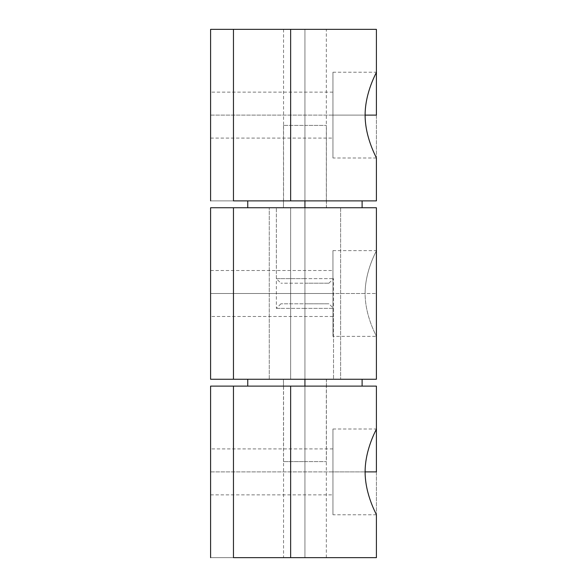 <?xml version="1.0" encoding="UTF-8"?>
<svg xmlns="http://www.w3.org/2000/svg" width="587" height="587" viewBox="0 0 587 587"><rect width="100%" height="100%" fill="white"/><g stroke="black" fill="none" stroke-linecap="round" stroke-linejoin="round"><path stroke-width="0.44" stroke-dasharray="2.94 2.2" d="M304.932 200.879L304.932 29.35L283.55 29.35L304.932 29.35L304.932 200.879L283.55 200.879L323.452 200.879C327.238 200.879 327.238 200.879 323.452 200.879C327.238 200.879 327.238 200.879 323.452 200.879L304.932 200.879L304.932 29.35L304.932 200.879L323.452 200.879C327.238 200.879 327.238 200.879 323.452 200.879L283.55 200.879L326.431 200.879L304.932 200.879L304.932 379.261L269.257 379.261L304.932 379.261L304.932 207.739L269.257 207.739L335.83 207.739C342.14 207.739 342.14 207.739 335.83 207.739C342.14 207.739 342.14 207.739 335.83 207.739L304.932 207.739L304.932 379.261L304.932 207.739L335.83 207.739C342.14 207.739 342.14 207.739 335.83 207.739L269.257 207.739L333.526 207.739L304.932 207.739L304.932 379.261L340.614 379.261L269.257 379.261L304.932 379.261L304.932 207.739L269.257 207.739L304.932 207.739L304.932 379.261L333.526 379.261L304.932 379.261L304.932 207.739L304.932 379.261L269.257 379.261L340.614 379.261L304.932 379.261L304.932 207.739L340.614 207.739L304.932 207.739L304.932 379.261L276.345 379.261L304.932 379.261L304.932 207.739L269.257 207.739L340.614 207.739L276.345 207.739L304.932 207.739L304.932 125.405L283.492 125.405L304.932 125.405L304.932 207.739L283.492 207.739L304.932 207.739L304.932 278.634L333.526 278.634L304.932 278.634L304.932 207.739L333.526 207.739L276.345 207.739L304.932 207.739L304.932 278.634L333.526 278.634L304.932 278.634L304.932 283.205L304.932 278.634L304.932 283.205L325.734 283.205C329.975 283.205 329.975 283.205 325.734 283.205C329.975 283.205 329.975 283.205 325.734 283.205L280.924 283.205L304.932 283.205L304.932 278.634L280.175 278.634C275.12 278.634 275.12 278.634 280.175 278.634C275.12 278.634 275.12 278.634 280.175 278.634L304.932 278.634L304.932 207.739L333.526 207.739L276.345 207.739L326.379 207.739L283.492 207.739L326.379 207.739L304.932 207.739L304.932 125.405L304.932 207.739L304.932 200.879L247.758 200.879L304.932 200.879L304.932 207.739L326.431 207.739L247.758 207.739L362.113 207.739L304.932 207.739L304.932 200.879L362.113 200.879L304.932 200.879L304.932 207.739L283.44 207.739L304.932 207.739L304.932 200.879L247.758 200.879L362.113 200.879L304.932 200.879M210.594 115.111L332.954 115.111L332.954 95.211C332.954 91.146 332.954 91.146 332.954 95.211C332.954 91.146 332.954 91.146 332.954 95.211L332.954 115.111L210.594 115.111L210.594 92.13L210.594 135.017C210.594 139.082 210.594 139.082 210.594 135.017C210.594 139.082 210.594 139.082 210.594 135.017L210.594 115.111L332.954 115.111L332.954 72.23L332.954 115.111L365.114 115.111L332.954 115.111L332.954 157.991L332.954 95.211C332.954 91.146 332.954 91.146 332.954 95.211L332.954 157.991L332.954 115.111L365.114 115.111L210.594 115.111L210.594 135.017C210.594 139.082 210.594 139.082 210.594 135.017L210.594 115.111M332.954 72.23L376.406 72.23C376.817 72.135 365.092 92.042 365.114 115.111M376.406 157.991L332.954 157.991M332.954 115.111L332.954 138.099L332.954 115.111M376.406 200.879L376.406 29.35L376.406 200.879L233.465 200.879L233.465 29.35L233.465 200.879L233.465 29.35L376.406 29.35L233.465 29.35L233.465 200.879L210.594 200.879L210.594 29.35L233.465 29.35L233.465 200.879L233.465 29.35L210.594 29.35L210.594 200.879L376.406 200.879M304.932 29.35L326.321 29.35L304.932 29.35M210.594 293.5L332.954 293.5L332.954 313.407C332.954 317.472 332.954 317.472 332.954 313.407C332.954 317.472 332.954 317.472 332.954 313.407L332.954 293.5L210.594 293.5L210.594 316.481L210.594 273.593C210.594 269.528 210.594 269.528 210.594 273.593C210.594 269.528 210.594 269.528 210.594 273.593L210.594 293.5L332.954 293.5L332.954 336.38L332.954 293.5L376.406 293.5L376.406 336.38C376.817 336.476 365.092 316.569 365.114 293.5L332.954 293.5L332.954 250.62L332.954 313.407C332.954 317.472 332.954 317.472 332.954 313.407L332.954 250.62L332.954 293.5L365.114 293.5C365.092 270.431 376.817 250.524 376.406 250.62L376.406 293.5L210.594 293.5L210.594 273.593C210.594 269.528 210.594 269.528 210.594 273.593L210.594 293.5M376.406 336.38L376.406 250.62C376.817 250.524 365.092 270.431 365.114 293.5C365.092 316.569 376.817 336.476 376.406 336.38L376.406 379.261L376.406 336.38L332.954 336.38M332.954 293.5L332.954 270.519L332.954 293.5M233.465 207.739L233.465 379.261L233.465 207.739L290.638 207.739L290.638 379.261L233.465 379.261L233.465 207.739L233.465 379.261L233.465 207.739L233.465 379.261L210.594 379.261L210.594 207.739L210.594 379.261L290.638 379.261L290.638 207.739L376.406 207.739L233.465 207.739M376.406 379.261L290.638 379.261L376.406 379.261M304.932 379.261L340.614 379.261L269.257 379.261L333.526 379.261L304.932 379.261L304.932 386.121L326.431 386.121L304.932 386.121L304.932 379.261L326.431 379.261L304.932 379.261L304.932 386.121L247.758 386.121L304.932 386.121L304.932 379.261L362.113 379.261L283.44 379.261L304.932 379.261L304.932 386.121L362.113 386.121L304.932 386.121L304.932 379.261L362.113 379.261L247.758 379.261L326.431 379.261L304.932 379.261L304.932 461.595L283.492 461.595L304.932 461.595L304.932 379.261L283.492 379.261L304.932 379.261L304.932 308.366L333.526 308.366L304.932 308.366L304.932 379.261L333.526 379.261L276.345 379.261L304.932 379.261L304.932 308.366L333.526 308.366L304.932 308.366L304.932 303.795L304.932 308.366L304.932 303.795L325.734 303.795C329.975 303.795 329.975 303.795 325.734 303.795C329.975 303.795 329.975 303.795 325.734 303.795L280.924 303.795L304.932 303.795L304.932 308.366L280.175 308.366C275.12 308.366 275.12 308.366 280.175 308.366C275.12 308.366 275.12 308.366 280.175 308.366L304.932 308.366L304.932 379.261L333.526 379.261L276.345 379.261L326.379 379.261L283.492 379.261L326.379 379.261L304.932 379.261L304.932 461.595L304.932 379.261M304.932 278.634L280.175 278.634C275.12 278.634 275.12 278.634 280.175 278.634C275.12 278.634 275.12 278.634 280.175 278.634L304.932 278.634M304.932 283.205L325.734 283.205C329.975 283.205 329.975 283.205 325.734 283.205L304.932 283.205M304.932 125.405L326.379 125.405L304.932 125.405M304.932 207.739L362.113 207.739L304.932 207.739M304.932 386.121L362.113 386.121L283.44 386.121L304.932 386.121L283.55 386.121L304.932 386.121L304.932 557.65L304.932 386.121L304.932 557.65L283.55 557.65L323.452 557.65C327.238 557.65 327.238 557.65 323.452 557.65C327.238 557.65 327.238 557.65 323.452 557.65L304.932 557.65L304.932 386.121L326.321 386.121L304.932 386.121M304.932 308.366L280.175 308.366C275.12 308.366 275.12 308.366 280.175 308.366C275.12 308.366 275.12 308.366 280.175 308.366L304.932 308.366M304.932 303.795L325.734 303.795C329.975 303.795 329.975 303.795 325.734 303.795L304.932 303.795M304.932 461.595L326.379 461.595L304.932 461.595M210.594 471.889L332.954 471.889L332.954 451.983C332.954 447.918 332.954 447.918 332.954 451.983C332.954 447.918 332.954 447.918 332.954 451.983L332.954 471.889L210.594 471.889L210.594 448.901L210.594 491.789C210.594 495.854 210.594 495.854 210.594 491.789C210.594 495.854 210.594 495.854 210.594 491.789L210.594 471.889L332.954 471.889L332.954 429.009L332.954 471.889L365.114 471.889L332.954 471.889L332.954 509.024C332.954 516.604 332.954 516.604 332.954 509.024L332.954 451.983C332.954 447.918 332.954 447.918 332.954 451.983L332.954 509.024C332.954 516.604 332.954 516.604 332.954 509.024C332.954 516.604 332.954 516.604 332.954 509.024L332.954 471.889L365.114 471.889L210.594 471.889L210.594 491.789C210.594 495.854 210.594 495.854 210.594 491.789L210.594 471.889M332.954 429.009L376.406 429.009C376.817 428.914 365.092 448.813 365.114 471.889M376.406 514.77L332.954 514.77M332.954 471.889L332.954 494.87L332.954 471.889M376.406 557.65L376.406 386.121L376.406 557.65L233.465 557.65L233.465 386.121L233.465 557.65L233.465 386.121L376.406 386.121L233.465 386.121L233.465 557.65L210.594 557.65L210.594 386.121L233.465 386.121L233.465 557.65L233.465 386.121L210.594 386.121L210.594 557.65L376.406 557.65M304.932 557.65L323.452 557.65C327.238 557.65 327.238 557.65 323.452 557.65L304.932 557.65M283.55 29.35L283.55 200.879M332.954 92.13L210.594 92.13M210.594 138.099L332.954 138.099M326.321 200.879L326.321 29.35M269.257 379.261L269.257 207.739L269.257 379.261M332.954 316.481L210.594 316.481M332.954 250.62L376.406 250.62M210.594 270.519L332.954 270.519M340.614 207.739L340.614 379.261L340.614 207.739M328.947 283.205L333.526 278.634L333.526 379.261L333.526 308.366L328.947 303.795M280.924 303.795L276.345 308.366L276.345 207.739L276.345 278.634L280.924 283.205M283.492 125.405L283.492 207.739M326.379 207.739L326.379 125.405M326.431 200.879L326.431 207.739M283.44 207.739L283.44 200.879M326.431 386.121L326.431 379.261M283.44 379.261L283.44 386.121M283.492 461.595L283.492 379.261M326.379 379.261L326.379 461.595M283.55 386.121L283.55 557.65M332.954 448.901L210.594 448.901M210.594 494.87L332.954 494.87M326.321 557.65L326.321 386.121"/><path stroke-width="0.88" d="M365.114 115.111L376.406 115.111L376.406 72.23L376.406 115.111L365.114 115.111C365.092 138.187 376.817 158.086 376.406 157.991L376.406 200.879L376.406 157.991C376.817 158.086 365.092 138.187 365.114 115.111C365.092 92.042 376.817 72.135 376.406 72.23L376.406 29.35L376.406 72.23M233.465 200.879L233.465 29.35L233.465 200.879L290.638 200.879L290.638 29.35L210.594 29.35L210.594 200.879L210.594 29.35L290.638 29.35L290.638 200.879L376.406 200.879L233.465 200.879M376.406 29.35L290.638 29.35L376.406 29.35M376.406 207.739L376.406 379.261L376.406 207.739L233.465 207.739L233.465 379.261L376.406 379.261L233.465 379.261L233.465 207.739L210.594 207.739L210.594 379.261L233.465 379.261L210.594 379.261L210.594 207.739L376.406 207.739M304.932 207.739L304.932 200.879L304.932 207.739M304.932 386.121L304.932 379.261L304.932 386.121M365.114 471.889L376.406 471.889L376.406 429.009L376.406 471.889L365.114 471.889C365.092 494.958 376.817 514.865 376.406 514.77L376.406 557.65L376.406 514.77C376.817 514.865 365.092 494.958 365.114 471.889C365.092 448.813 376.817 428.914 376.406 429.009L376.406 386.121L376.406 429.009M233.465 557.65L233.465 386.121L233.465 557.65L290.638 557.65L290.638 386.121L210.594 386.121L210.594 557.65L210.594 386.121L290.638 386.121L290.638 557.65L376.406 557.65L233.465 557.65M376.406 386.121L290.638 386.121L376.406 386.121M247.758 200.879L247.758 207.739M362.113 207.739L362.113 200.879M247.758 386.121L247.758 379.261M362.113 379.261L362.113 386.121"/></g></svg>
